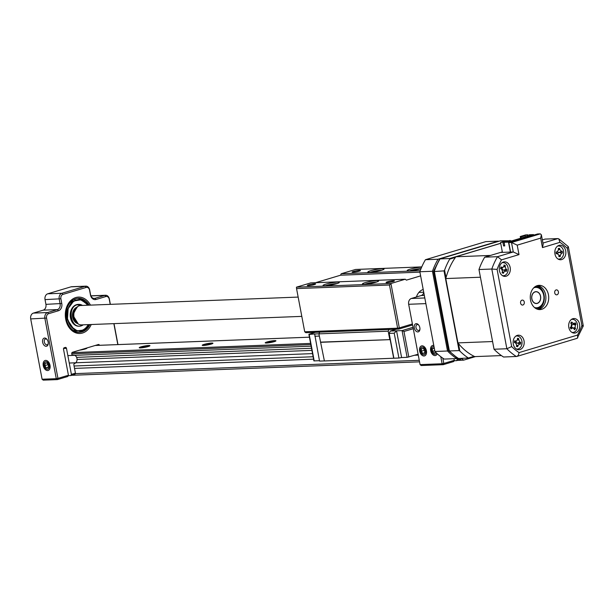 <?xml version="1.0" encoding="UTF-8"?>
<svg xmlns="http://www.w3.org/2000/svg" width="614" height="614" viewBox="0 0 614 614"><rect width="100%" height="100%" fill="white"/><g stroke="black" fill="none" stroke-linecap="round" stroke-linejoin="round"><path stroke-width="0.92" d="M419.838 327.684A4.244 2.709 73.3 0 1 419.915 329.434A4.244 2.709 73.3 0 1 417.251 331.852A4.244 2.709 73.3 0 1 414.327 327.899A4.244 2.709 73.3 0 1 415.333 323.985A4.244 2.709 73.3 0 1 418.541 324.86A4.244 2.709 73.3 0 1 419.838 327.684M418.794 325.182A3.032 1.934 -106.7 0 0 417.106 324.614A3.032 1.934 -106.7 0 0 416.008 327.6A3.032 1.934 -106.7 0 0 418.848 330.424A3.032 1.934 -106.7 0 0 419.945 329.027M426.423 350.786A5.219 3.323 73.3 0 1 426.515 352.935A5.219 3.323 73.3 0 1 423.246 355.913A5.219 3.323 73.3 0 1 419.654 351.047A5.219 3.323 73.3 0 1 420.889 346.242A5.219 3.323 73.3 0 1 424.827 347.317A5.219 3.323 73.3 0 1 426.423 350.786M437.245 353.741A5.219 3.323 73.3 0 1 433.768 355.299A5.219 3.323 73.3 0 1 430.675 350.617A5.219 3.323 73.3 0 1 433.783 345.475M442.801 358.154L443.807 363.457L454.283 360.318L453.976 358.699M457.069 358.515L457.246 359.436L459.633 358.722M461.076 358.66L460.715 359.436L456.678 360.648L454.084 360.748M423.783 292.571A4.851 3.692 -92.2 0 1 421.219 295.526L411.365 298.481A4.851 3.692 87.8 0 0 408.671 304.283L420.076 364.616L442.118 363.757L440.791 356.696M454.283 360.318L453.723 361.531L443.239 364.678L421.196 365.53L420.076 364.616M456.678 360.648L457.246 359.436M443.239 364.678L443.807 363.457L442.118 363.757L443.239 364.678M438.035 259.223A65.337 49.688 87.8 0 0 432.456 271.273L419.853 271.756A65.337 49.688 -92.2 0 1 425.433 259.714L438.035 259.223L498.399 241.133L485.804 241.617L425.433 259.714M447.514 351.001A65.337 49.688 87.8 0 0 456.808 358.591L444.206 359.075A65.337 49.688 -92.2 0 1 434.919 351.484L447.514 351.001L432.456 271.273M456.808 358.591L457.745 358.307M434.919 351.484L419.853 271.756M76.497 322.534L75.775 321.736A8.588 6.531 -92.2 0 1 73.603 317.139A8.588 6.531 -92.2 0 1 75.284 309.088L75.936 308.236A9.709 7.383 87.8 0 0 74.033 317.338A9.709 7.383 87.8 0 0 76.497 322.534A9.709 7.383 87.8 0 0 81.578 324.89L301.804 316.379M298.158 297.084L80.825 305.496A9.709 7.383 87.8 0 0 75.936 308.236M540.489 296.309A5.825 4.428 87.8 0 0 535.968 291.773A5.825 4.428 87.8 0 0 531.893 298.888A5.825 4.428 87.8 0 0 536.413 303.416A5.825 4.428 87.8 0 0 540.489 296.309M50.026 365.338A5.219 3.323 73.3 0 1 50.11 367.494A5.219 3.323 73.3 0 1 46.848 370.465A5.219 3.323 73.3 0 1 43.249 365.606A5.219 3.323 73.3 0 1 44.492 360.794A5.219 3.323 73.3 0 1 48.429 361.876A5.219 3.323 73.3 0 1 50.026 365.338M47.117 339.557A3.032 1.934 -106.7 0 0 45.743 338.936A3.032 1.934 -106.7 0 0 45.428 338.989A3.032 1.934 -106.7 0 0 44.331 341.975A3.032 1.934 -106.7 0 0 46.864 344.853A3.032 1.934 -106.7 0 0 47.171 344.799A3.032 1.934 -106.7 0 0 48.268 343.403M48.161 342.059A4.244 2.709 73.3 0 1 48.237 343.809A4.244 2.709 73.3 0 1 45.574 346.227A4.244 2.709 73.3 0 1 42.65 342.274A4.244 2.709 73.3 0 1 43.655 338.36A4.244 2.709 73.3 0 1 46.864 339.235A4.244 2.709 73.3 0 1 48.161 342.059M91.233 324.522A18.197 13.838 -92.2 0 1 77.318 333.264A18.197 13.838 -92.2 0 1 65.721 319.311A18.197 13.838 -92.2 0 1 73.396 298.581A18.197 13.838 -92.2 0 1 90.473 305.12M65.828 319.057A16.985 12.917 87.8 0 0 65.828 319.073A16.985 12.917 87.8 0 0 79.029 332.289A16.985 12.917 87.8 0 0 79.513 332.258M85.891 286.162L71.723 286.707A4.851 3.692 87.8 0 0 71.017 286.83L47.723 293.807A4.851 3.692 87.8 0 0 45.037 299.617L45.927 304.344A4.851 3.692 -92.2 0 1 43.241 310.147L33.386 313.102A4.851 3.692 87.8 0 0 30.7 318.912L42.097 379.229L56.273 378.684L44.876 318.359A4.851 3.692 -92.2 0 1 47.562 312.557L57.417 309.602A4.851 3.692 87.8 0 0 60.103 303.8L59.213 299.064A4.851 3.692 -92.2 0 1 61.899 293.262L85.185 286.277A4.851 3.692 -92.2 0 1 85.891 286.162A4.851 3.692 -92.2 0 1 89.667 289.938L90.557 294.674A4.851 3.692 87.8 0 0 94.326 298.45A4.851 3.692 87.8 0 0 95.032 298.327L104.887 295.372A4.851 3.692 -92.2 0 1 105.593 295.257A4.851 3.692 -92.2 0 1 109.369 299.033L110.367 304.352M114.012 323.639L117.972 344.584M110.221 304.36L109.254 299.271A3.638 2.771 87.8 0 0 105.9 296.531L96.045 299.478A6.063 4.613 -92.2 0 1 90.45 294.912L89.56 290.176A3.638 2.771 87.8 0 0 86.198 287.436L62.912 294.413A3.638 2.771 87.8 0 0 60.893 298.765L61.784 303.5A6.063 4.613 -92.2 0 1 58.43 310.753L48.575 313.708A3.638 2.771 87.8 0 0 46.557 318.06L57.954 378.385L68.43 375.246L67.87 376.459L57.394 379.598L43.218 380.143L42.097 379.229M68.43 375.246L63.518 349.236A1.236 0.936 -92.2 0 1 64.201 347.762L65.337 347.424A1.236 0.936 -92.2 0 1 66.481 348.353L71.393 374.356L75.43 373.151L74.862 374.363L70.825 375.568L68.238 375.668M117.819 344.592L113.859 323.647M75.43 373.151L73.88 364.962A1.236 0.936 -92.2 0 1 74.563 363.488L74.639 363.465A4.191 3.185 87.8 0 0 77.026 358.852A4.191 3.185 87.8 0 0 73.711 355.191A4.191 3.185 87.8 0 0 73.097 355.291L73.02 355.314A1.236 0.936 -92.2 0 1 71.884 354.385L71.761 353.764A1.236 0.936 -92.2 0 1 72.444 352.29L98.386 344.523A1.236 0.936 -92.2 0 1 99.483 345.298M70.825 375.568L71.393 374.356M57.394 379.598L57.954 378.385L56.273 378.684L57.394 379.598M105.593 295.257L91.417 295.802A4.851 3.692 87.8 0 0 90.918 295.871M48.583 368.661A3.907 2.487 -106.7 0 0 48.414 363.388A3.907 2.487 -106.7 0 0 44.692 362.283A3.907 2.487 -106.7 0 0 44.86 367.556A3.907 2.487 -106.7 0 0 48.583 368.661M48.437 365.322L47.048 363.035L45.244 363.181L44.837 365.622L46.227 367.909L48.03 367.755L48.437 365.322M48.099 367.349L46.227 367.909M48.038 364.662L44.837 365.622M425.072 353.986A3.907 2.487 -106.7 0 0 424.711 348.66A3.907 2.487 -106.7 0 0 421.004 347.839A3.907 2.487 -106.7 0 0 421.365 353.165A3.907 2.487 -106.7 0 0 425.072 353.986M424.811 350.617L423.345 348.414L421.58 348.706L421.273 351.208L422.731 353.411L424.497 353.119L424.811 350.617M424.527 352.873L422.731 353.411M424.55 350.226L421.273 351.208M434.029 346.787A3.907 2.487 -106.7 0 0 431.711 347.977A3.907 2.487 -106.7 0 0 432.878 353.357A3.907 2.487 -106.7 0 0 436.416 352.996A3.907 2.487 -106.7 0 0 436.424 352.973M434.29 348.161L433.96 347.808L432.379 348.691L432.486 351.369L434.167 353.165L435.725 352.298M434.766 350.686L432.486 351.369M434.259 348.123L432.379 348.691M308.343 285.663A4.244 0.53 169.3 0 1 307.353 285.571A4.244 0.53 169.3 0 1 309.717 284.566A4.244 0.53 169.3 0 1 314.614 283.783A4.244 0.53 169.3 0 1 315.634 284.006A4.244 0.53 169.3 0 1 312.749 285.003A4.244 0.53 169.3 0 1 308.343 285.663M325.075 285.786A8.251 1.028 169.3 0 1 323.148 285.61A8.251 1.028 169.3 0 1 327.746 283.645A8.251 1.028 169.3 0 1 337.255 282.141A8.251 1.028 169.3 0 1 339.235 282.57A8.251 1.028 169.3 0 1 333.632 284.505A8.251 1.028 169.3 0 1 325.075 285.786M337.086 283.576A7.038 0.883 -10.7 0 0 336.587 283.591A7.038 0.883 -10.7 0 0 325.512 285.763M364.447 284.267A8.251 1.028 169.3 0 1 362.521 284.09A8.251 1.028 169.3 0 1 367.118 282.125A8.251 1.028 169.3 0 1 376.628 280.613A8.251 1.028 169.3 0 1 378.608 281.051A8.251 1.028 169.3 0 1 373.005 282.985A8.251 1.028 169.3 0 1 364.447 284.267M376.459 282.056A7.038 0.883 -10.7 0 0 375.96 282.064A7.038 0.883 -10.7 0 0 364.885 284.244M387.089 282.617A4.244 0.53 169.3 0 1 386.099 282.524A4.244 0.53 169.3 0 1 388.462 281.519A4.244 0.53 169.3 0 1 393.359 280.736A4.244 0.53 169.3 0 1 394.38 280.966A4.244 0.53 169.3 0 1 391.494 281.956A4.244 0.53 169.3 0 1 387.089 282.617M421.012 268.709A8.251 1.028 169.3 0 1 409.231 270.843A8.251 1.028 169.3 0 1 407.305 270.667A8.251 1.028 169.3 0 1 411.902 268.702A8.251 1.028 169.3 0 1 421.411 267.197A8.251 1.028 169.3 0 1 421.649 267.19M421.035 268.64A7.038 0.883 -10.7 0 0 420.744 268.648A7.038 0.883 -10.7 0 0 409.668 270.82M369.858 272.37A8.251 1.028 169.3 0 1 367.932 272.186A8.251 1.028 169.3 0 1 372.529 270.229A8.251 1.028 169.3 0 1 382.038 268.717A8.251 1.028 169.3 0 1 384.019 269.147A8.251 1.028 169.3 0 1 378.416 271.081A8.251 1.028 169.3 0 1 369.858 272.37M381.877 270.16A7.038 0.883 -10.7 0 0 381.371 270.168A7.038 0.883 -10.7 0 0 370.296 272.347M353.127 272.24A4.244 0.53 169.3 0 1 352.137 272.148A4.244 0.53 169.3 0 1 354.501 271.142A4.244 0.53 169.3 0 1 359.397 270.367A4.244 0.53 169.3 0 1 360.418 270.59A4.244 0.53 169.3 0 1 357.532 271.58A4.244 0.53 169.3 0 1 353.127 272.24M389.476 285.003L296.554 288.595L304.713 331.775L397.634 328.183L389.476 285.003L390.934 283.522L405.263 279.224L310.768 282.885L296.439 287.175L390.934 283.522L399.315 327.884L412.393 323.962M405.263 279.224L406.384 280.145L420.628 275.87M423.199 289.478A13.347 10.146 87.8 0 0 416.407 296.969M419.922 272.14L340.555 275.21L315.558 282.693M340.555 275.21L341.223 273.752L420.237 270.697M421.772 266.898L355.56 269.462L341.223 273.752M412.577 324.952L398.755 329.096L305.833 332.688L304.713 331.775M296.554 288.595L296.439 287.175M399.315 327.884L397.634 328.183L398.755 329.096L399.315 327.884M86.106 348.675A4.851 0.606 -10.7 0 0 85.285 348.66A4.851 0.606 -10.7 0 0 84.364 348.721M148.611 345.498A5.457 0.683 -10.7 0 0 142.318 346.496A5.457 0.683 -10.7 0 0 139.278 347.793A5.457 0.683 -10.7 0 0 140.552 347.908A5.457 0.683 -10.7 0 0 146.216 347.063A5.457 0.683 -10.7 0 0 149.923 345.782A5.457 0.683 -10.7 0 0 148.611 345.498M149.102 346.235A4.851 0.606 -10.7 0 0 148.281 346.219A4.851 0.606 -10.7 0 0 140.207 347.915M211.607 343.057A5.457 0.683 -10.7 0 0 205.314 344.055A5.457 0.683 -10.7 0 0 202.275 345.352A5.457 0.683 -10.7 0 0 203.549 345.475A5.457 0.683 -10.7 0 0 209.213 344.623A5.457 0.683 -10.7 0 0 212.92 343.341A5.457 0.683 -10.7 0 0 211.607 343.057M212.099 343.802A4.851 0.606 -10.7 0 0 211.277 343.786A4.851 0.606 -10.7 0 0 203.203 345.482M274.604 340.624A5.457 0.683 -10.7 0 0 268.31 341.622A5.457 0.683 -10.7 0 0 265.271 342.919A5.457 0.683 -10.7 0 0 266.545 343.034A5.457 0.683 -10.7 0 0 272.209 342.19A5.457 0.683 -10.7 0 0 275.916 340.908A5.457 0.683 -10.7 0 0 274.604 340.624M275.095 341.361A4.851 0.606 -10.7 0 0 274.274 341.346A4.851 0.606 -10.7 0 0 266.2 343.042M76.627 357.356L311.513 348.268M74.532 368.408L313.577 359.167M414.772 355.253L418.28 355.115M75.207 373.627L419.262 360.318M461.053 358.699L461.828 358.676L463.624 360.134L475.466 356.588M79.574 350.157A5.457 0.683 -10.7 0 0 86.927 348.215A5.457 0.683 -10.7 0 0 86.781 348M71.761 375.292L419.546 361.838M457.614 360.364L463.624 360.134M67.847 355.598L311.121 346.189M77.057 359.459L311.912 350.379M69.252 363.027L312.526 353.618M74.079 366.005L313.117 356.757M418.119 354.247L407.113 357.34L402.063 330.601L390.251 331.061L396.521 329.181M401.602 357.548L398.908 358.031L394.219 333.187L396.552 330.816L401.602 357.548L407.113 357.34M398.908 358.031L393.873 358.223L389.176 333.379L390.251 331.061M319.687 332.151L318.896 333.855L324.399 360.955L393.873 358.223M319.464 360.725L313.9 360.886L308.903 334.43L314.66 333.985L319.533 361.101L324.392 360.909M320.869 342.305L390.166 339.626L393.689 358.277M320.462 342.136L390.166 339.626M318.896 333.855L388.194 331.176L389.76 339.458M388.984 329.472L388.194 331.176M314.844 336.257L319.318 336.081M314.66 333.985L318.912 333.816M394.219 333.187L389.176 333.379M413.03 327.316L402.063 330.601L403.974 331.483L408.801 357.041M418.264 355.046L415.041 355.168M520.595 303.132A2.487 1.888 87.8 0 0 522.529 305.066A2.487 1.888 87.8 0 0 524.272 302.034A2.487 1.888 87.8 0 0 522.337 300.092A2.487 1.888 87.8 0 0 520.595 303.132M554.726 292.901A2.487 1.888 87.8 0 0 556.66 294.843A2.487 1.888 87.8 0 0 558.395 291.803A2.487 1.888 87.8 0 0 556.468 289.869A2.487 1.888 87.8 0 0 554.726 292.901M513.289 344.07A7.284 5.534 87.8 0 0 518.945 349.734A7.284 5.534 87.8 0 0 524.034 340.847A7.284 5.534 87.8 0 0 518.377 335.183A7.284 5.534 87.8 0 0 513.289 344.07M517.118 349.404A7.284 5.534 87.8 0 0 517.74 349.028M568.817 327.431A7.284 5.534 87.8 0 0 574.474 333.095A7.284 5.534 87.8 0 0 579.57 324.207A7.284 5.534 87.8 0 0 573.913 318.543A7.284 5.534 87.8 0 0 568.817 327.431M572.647 332.765A7.284 5.534 87.8 0 0 573.276 332.389M554.964 254.089A7.284 5.534 87.8 0 0 560.62 259.753A7.284 5.534 87.8 0 0 565.709 250.865A7.284 5.534 87.8 0 0 560.052 245.201A7.284 5.534 87.8 0 0 554.964 254.089M558.794 259.423A7.284 5.534 87.8 0 0 559.415 259.047M499.428 270.728A7.284 5.534 87.8 0 0 505.084 276.392A7.284 5.534 87.8 0 0 510.173 267.504A7.284 5.534 87.8 0 0 504.524 261.84A7.284 5.534 87.8 0 0 499.428 270.728M503.257 276.062A7.284 5.534 87.8 0 0 503.879 275.686M530.542 300.154A12.134 9.225 87.8 0 0 539.967 309.594A12.134 9.225 87.8 0 0 548.456 294.781A12.134 9.225 87.8 0 0 539.031 285.341A12.134 9.225 87.8 0 0 530.542 300.154M538.547 309.502A12.134 9.225 87.8 0 0 545.623 294.897A12.134 9.225 87.8 0 0 537.618 285.541M510.602 252.062L500.448 252.454L484.692 257.182L497.524 256.683L513.281 251.963L510.602 252.062L508.814 242.599L511.493 242.499L540.335 233.857L537.657 233.957L508.814 242.599M542.346 239.905L545.048 239.092L557.88 238.593L558.732 238.831L559.96 242.338L542.469 247.58L540.681 238.117L541.379 234.809L540.335 233.857M576.746 338.437L516.773 356.458L503.557 357.018A65.521 49.826 -92.2 0 1 494.032 349.236L506.865 348.744L491.806 269.032A65.521 49.826 -92.2 0 1 497.524 256.683L501.515 259.852A61.884 47.055 87.8 0 0 497.094 269.4L491.806 269.032L478.974 269.531A65.521 49.826 -92.2 0 1 484.692 257.182M494.032 349.236L478.974 269.531M503.38 262.638A7.284 5.534 87.8 0 0 502.728 262.316M558.909 245.999A7.284 5.534 87.8 0 0 558.256 245.669M572.77 319.341A7.284 5.534 87.8 0 0 572.118 319.011M517.234 335.981A7.284 5.534 87.8 0 0 516.581 335.658M541.379 234.809L543.167 244.272L542.469 247.58M540.681 238.117L517.211 245.147L511.493 242.499L513.281 251.963L518.999 254.61L501.515 259.852M558.732 238.831L568.242 246.59L567.321 248.355A61.884 47.055 87.8 0 0 559.96 242.338M577.106 338.375L583.3 325.927L568.349 246.797M582.463 326.088C583.722 326.003 583.53 325.819 581.903 325.535L567.321 248.355M577.774 337.853L577.482 335.083A61.884 47.055 87.8 0 0 581.903 325.535M497.094 269.4L511.677 346.58L506.865 348.744A65.521 49.826 -92.2 0 0 516.389 356.527C517.871 356.189 518.753 354.884 519.037 352.597L577.482 335.083M511.324 241.026A65.521 49.826 87.8 0 0 510.932 240.772L500.395 240.818L439.678 258.962L433.492 271.396L448.443 350.548L458.059 358.515L468.375 358.016A65.521 49.826 87.8 0 1 459.855 351.054L459.072 350.594L449.387 350.962L448.565 350.011M458.904 358.745A65.521 49.826 87.8 0 1 449.387 350.962L434.321 271.258A65.521 49.826 87.8 0 1 440.038 258.908L449.724 258.532L449.686 259.123A65.521 49.826 87.8 0 0 444.567 270.175L444.006 270.881L433.737 271.557M459.855 351.054L458.428 343.502M446.002 277.728L444.567 270.175M459.072 350.594L444.006 270.881M449.686 259.123L455.411 257.412M507.149 241.908L510.932 240.772M449.724 258.532L500.694 243.259M506.673 241.463L510.08 240.442M474.092 356.304L468.375 358.016M474.63 356.565L468.589 358.369M439.678 258.962L500.395 240.818M557.972 258.985A6.554 4.981 87.8 0 0 558.986 259.085A6.554 4.981 87.8 0 0 559.277 259.062A6.554 4.981 87.8 0 0 563.683 251.963A6.554 4.981 87.8 0 0 558.479 245.991A6.554 4.981 87.8 0 0 558.187 246.014A6.554 4.981 87.8 0 0 557.474 246.168M556.284 252.293L557.243 251.809L558.471 249.837A16.578 6.854 -95.8 0 0 558.241 248.493L559.554 248.34A16.578 13.807 81.9 0 1 559.907 249.675L561.434 251.326A16.578 2.87 -15.2 0 1 562.278 251.295L562.424 253.022A16.578 4.083 -174.1 0 1 561.587 253.214L560.367 255.186A16.578 13.807 81.9 0 1 560.237 256.537L558.924 256.69A16.578 6.854 -95.8 0 0 558.932 255.347L557.405 253.697A16.578 4.083 -174.1 0 1 556.2 253.743L556.054 252.016A16.578 2.87 -15.2 0 1 557.243 251.809L556.322 252.369M558.993 248.77L559.554 248.34M560.237 256.537L559.623 256.261M557.52 253.597A2.863 2.172 -92.2 0 1 558.602 252.423L562.424 253.022M516.297 348.975A6.554 4.981 87.8 0 0 517.31 349.067A6.554 4.981 87.8 0 0 521.961 343.794A6.554 4.981 87.8 0 0 517.917 336.096A6.554 4.981 87.8 0 0 516.804 335.973A6.554 4.981 87.8 0 0 515.798 336.15M518.132 338.813L518.753 338.636A16.578 13.562 109.7 0 1 518.815 339.964L519.943 342.105A16.578 5.787 -3.2 0 1 520.764 342.451L520.534 344.155A16.578 1.167 -162.2 0 1 519.69 343.963L518.086 345.39A16.578 13.562 109.7 0 1 517.671 346.71L516.374 346.373A16.578 6.616 -78.7 0 0 516.666 345.022L515.545 342.888A16.578 1.167 -162.2 0 1 514.363 342.551L514.593 340.854A16.578 5.787 -3.2 0 1 515.791 341.031L516.627 340.908L517.395 339.596A16.578 6.616 -78.7 0 0 517.456 338.299L518.753 338.636M517.671 346.71L517.134 346.189M516.159 343.234A2.863 2.172 -92.2 0 1 516.911 342.98L520.534 344.155M571.826 332.335A6.554 4.981 87.8 0 0 572.839 332.427A6.554 4.981 87.8 0 0 575.556 331.23A6.554 4.981 87.8 0 0 576.592 322.097A6.554 4.981 87.8 0 0 572.332 319.334A6.554 4.981 87.8 0 0 571.335 319.51M570.705 323.002L571.764 322.005A16.578 12.096 36.7 0 1 572.601 323.048L574.543 323.486A16.578 2.256 -38.3 0 0 575.218 322.772L576.009 324.192A16.578 9.202 162.1 0 1 575.395 325.029L575.111 327.561A16.578 12.096 36.7 0 1 575.495 328.72L574.428 329.718A16.578 5.142 -126.2 0 0 573.952 328.659L573.299 328.006L572.01 328.221A16.578 9.202 162.1 0 1 570.974 328.943L570.191 327.531A16.578 2.256 -38.3 0 0 571.158 326.679L571.442 324.146A16.578 5.142 -126.2 0 0 570.705 323.002L571.273 322.918L570.813 323.164M502.436 275.632A6.554 4.981 87.8 0 0 503.449 275.724A6.554 4.981 87.8 0 0 507.931 271.373A6.554 4.981 87.8 0 0 504.762 263.007A6.554 4.981 87.8 0 0 502.943 262.631A6.554 4.981 87.8 0 0 501.937 262.807M505.652 270.974L503.91 272.079A16.578 13.124 122.5 0 1 503.35 273.33L502.091 272.746A16.578 6.171 -70.2 0 0 502.536 271.442L501.661 269.116L500.525 268.602L500.94 266.967A16.578 7.222 3.2 0 1 502.114 267.336L503.142 267.282L503.864 266.23A16.578 6.171 -70.2 0 0 504.063 264.995L505.314 265.57A16.578 13.124 122.5 0 1 505.23 266.867L506.105 269.185A16.578 7.222 3.2 0 1 506.888 269.723L506.473 271.357L503.68 270.137M504.677 265.616L505.314 265.57M534.441 307.468A10.192 7.752 87.8 0 0 543.712 295.342A10.192 7.752 87.8 0 0 533.681 287.889M535.047 286.715A10.922 8.304 -92.2 0 1 535.293 286.7A10.922 8.304 -92.2 0 1 543.781 295.196A10.922 8.304 -92.2 0 1 536.137 308.527A10.922 8.304 -92.2 0 1 535.892 308.535M531.801 298.911A5.948 4.521 -92.2 0 1 535.961 291.658A5.948 4.521 -92.2 0 1 540.581 296.278A5.948 4.521 -92.2 0 1 536.421 303.539A5.948 4.521 -92.2 0 1 531.801 298.911M500.709 243.336L455.864 256.775A60.909 46.319 87.8 0 0 445.779 278.564L457.929 342.888A60.909 46.319 87.8 0 0 474.729 356.611L501.4 355.583M503.94 242.077L506.634 241.271L505.913 240.818L500.54 242.43L502.421 252.385M502.329 251.893L490.517 255.432L455.864 256.775M445.779 278.564L480.424 277.221L492.581 341.545L457.929 342.888M502.467 269.953A2.863 2.172 -92.2 0 1 503.004 269.93A2.863 2.172 -92.2 0 1 502.029 267.857M503.142 267.282L501.024 268.379A2.863 2.172 -92.2 0 1 500.648 268.518M506.105 269.185L503.741 270.16L503.004 269.93L505.591 270.943M503.81 270.191L506.888 269.723M503.871 266.169L505.238 265.624M502.214 272.416L502.851 272.693L502.091 272.746M570.813 326.986A2.863 2.172 -92.2 0 1 571.104 327.078L573.299 328.006L575.111 327.561M571.78 327.362A2.863 2.172 -92.2 0 1 572.171 324.768A2.863 2.172 -92.2 0 1 571.734 324.913M573.775 328.375L575.495 328.72M572.171 324.768L572.824 324.338M572.885 324.284L576.009 324.192M572.21 324.745L574.543 323.486M570.866 328.029L570.191 327.531M516.911 342.98A2.863 2.172 -92.2 0 1 515.783 341.346M517.748 343.134L520.764 342.451M517.418 339.312L518.584 338.767M514.501 342.435L515.722 342.95L514.486 342.443M558.602 252.423A2.863 2.172 -92.2 0 1 557.52 251.748M559.438 252.339L562.278 251.295M556.453 253.145L558.003 253.805L556.414 253.313M520.572 238.255L520.242 236.528L525.622 234.916L527.979 234.824L526.95 235.131L527.165 236.283M504.716 245.631L503.933 242.031L501.884 242.108L506.228 240.811M524.901 235.208L520.557 236.513L520.964 236.973L525.308 235.669L524.901 235.208L526.95 235.131M500.54 242.43L503.933 242.031M506.634 241.271L506.757 241.924M521.171 238.078L520.964 236.973M504.616 245.638L503.58 245.945L504.762 245.899L504.086 242.292L508.576 241.847L531.601 234.955L529.161 234.778L533.574 234.609L533.673 235.154M503.58 245.945L502.904 242.338M525.515 236.774L525.308 235.669M528.201 235.968L527.979 234.824M528.293 235.945L528.132 235.085M510.387 242.131L510.288 241.586L508.492 242.123L510.372 252.07M504.086 242.292L508.492 242.123M531.885 235.692L531.778 235.147L533.574 234.609M510.288 241.586L531.148 235.17L531.287 235.868M531.778 235.147L531.148 235.17M82.268 305.434L77.18 304.805C66.842 307.276 71.017 329.396 81.132 325.742L83.02 324.837M89.015 324.606L83.634 330.063L77.164 330.8L70.833 326.448L67.486 318.773L68.146 308.596L73.695 301.037L81.14 299.739L88.262 305.204M79.383 330.9A15.626 11.881 87.8 0 0 88.209 324.637M87.457 305.235A15.626 11.881 87.8 0 0 78.178 299.67M79.206 326.195A10.922 8.304 -92.2 0 1 70.464 317.714A10.922 8.304 -92.2 0 1 78.362 304.383M425.87 303.615L408.671 304.283M424.32 295.403L421.219 295.526M424.804 297.959L411.365 298.481M71.017 286.83L85.185 286.277L86.198 287.436M47.723 293.807L61.899 293.262L62.912 294.413M30.7 318.912L46.557 318.06M73.097 355.291L72.59 355.314M66.481 348.353L63.564 348.468M45.037 299.617L60.893 298.765M33.386 313.102L47.562 312.557L48.575 313.708M43.241 310.147L57.417 309.602L58.43 310.753M45.927 304.344L61.784 303.5M90.933 295.917L104.887 295.372L105.9 296.531M93.612 298.381L95.032 298.327L96.045 299.478M71.984 352.643L310.6 343.41M95.178 345.482L309.425 337.193M71.777 353.841L310.822 344.6M413.283 328.697L403.974 331.483M315.412 332.32L309.149 334.2L314.199 360.932M511.677 346.58A61.884 47.055 87.8 0 0 519.037 352.597M517.211 245.147L518.999 254.61M542.945 243.075L557.88 238.593M536.836 285.779A12.134 9.225 -92.2 0 1 544.042 294.958A12.134 9.225 -92.2 0 1 537.749 309.326M502.375 271.948L503.91 272.079M503.687 266.737L505.23 266.867M501.085 267.758L502.114 267.336M570.774 327.891L572.01 328.221M572.939 324.369L575.395 325.029M570.982 323.424L572.601 323.048M516.604 345.337L518.086 345.39M519.943 342.105L517.671 343.119L519.69 343.963M517.349 339.918L518.815 339.964M514.816 341.468L515.791 341.031M558.932 255.263L560.367 255.186M561.434 251.326L559.369 252.354L561.587 253.214M558.456 249.76L559.907 249.675M77.617 306.609L72.429 314.46L78.293 324.031M83.235 324.829L81.071 325.919A10.922 8.304 87.8 0 0 83.212 324.829M78.101 304.383L82.483 305.427A10.922 8.304 87.8 0 0 78.615 304.367A10.922 8.304 87.8 0 0 77.026 304.628A10.922 8.304 87.8 0 0 70.817 316.655A10.922 8.304 87.8 0 0 79.459 326.188A10.922 8.304 87.8 0 0 81.048 325.927M77.587 323.547A8.496 6.462 -92.2 0 1 72.467 315.535A8.496 6.462 -92.2 0 1 76.95 307.138L72.552 315.519L77.564 323.532M75.491 300.023L74.609 299.64M89.89 324.568A16.985 12.917 -92.2 0 1 79.574 332.258A16.985 12.917 -92.2 0 1 66.381 319.042A16.985 12.917 -92.2 0 1 78.262 298.304A16.985 12.917 -92.2 0 1 89.137 305.173M89.782 324.576L83.35 331.061L74.908 330.8L66.888 318.95L66.934 310.646L72.022 301.351L81.792 299.095L89.038 305.173M67.502 318.735A15.626 11.881 -92.2 0 1 78.431 299.663A15.626 11.881 -92.2 0 1 87.971 305.219M88.715 324.614A15.626 11.881 -92.2 0 1 79.643 330.892A15.626 11.881 -92.2 0 1 67.509 318.766M535.055 291.811L535.968 291.773M418.901 292.417L423.721 292.233M535.508 303.454L536.413 303.416M73.711 355.191L72.429 355.237M95.231 345.467L309.418 337.178M309.034 334.216L315.343 332.32M558.18 259.116L558.986 259.085M516.504 349.097L517.31 349.067M572.033 332.458L572.839 332.427M502.643 275.755L503.449 275.724M502.137 262.662L502.943 262.631M571.527 319.364L572.332 319.334M516.627 340.908L514.801 341.852M517.234 346.219L516.481 345.905M515.998 336.004L516.804 335.973M559.224 248.701L558.356 249.146M557.673 246.022L558.479 245.991M81.071 325.919L78.945 326.211M78.262 298.304L89.214 305.166M79.643 330.892C73.503 330.585 69.466 326.533 67.548 318.743C66.604 307.744 70.234 301.39 78.431 299.663M78.546 332.297L85.691 329.964L89.959 324.568"/></g></svg>
